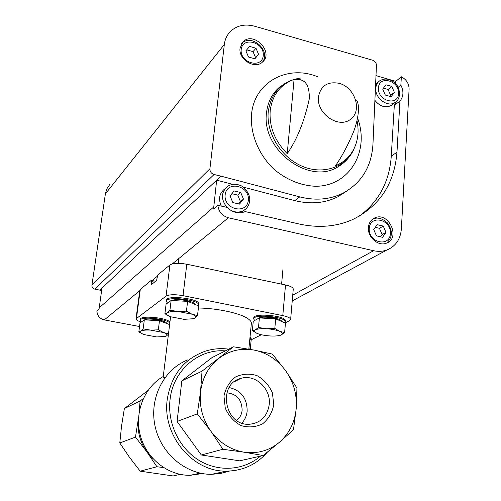 <?xml version="1.0" encoding="UTF-8"?>
<svg xmlns="http://www.w3.org/2000/svg" width="501" height="501" viewBox="0 0 501 501"><rect width="100%" height="100%" fill="white"/><g stroke="black" fill="none" stroke-linecap="round" stroke-linejoin="round"><path stroke-width="0.75" d="M346.498 191.244L337.881 196.755C324.88 203.224 310.507 204.508 294.757 200.607L299.748 196.893C315.636 200.851 330.128 199.573 343.223 193.06C361.622 182.834 371.535 166.608 372.951 144.388L376.439 65.456C376.357 62.926 375.092 61.178 372.65 60.226L254.583 26.202C244.732 23.647 236.572 25.507 230.109 31.782C226.884 35.233 224.955 39.454 224.335 44.451L209.919 168.749C209.875 171.618 211.265 173.534 214.077 174.498L220.941 176.139L101.96 288.113L99.016 309.361L96.887 311.221C97.351 315.812 99.812 318.705 104.289 319.895L139.541 326.527M232.74 184.368L216.664 180.16L213.551 209.055L217.835 205.304L227.103 207.433C232.765 212.7 238.808 214.09 245.227 211.604L299.059 223.978C318.523 228.237 336.428 226.74 352.773 219.507C379.771 206.005 394.5 183.566 396.967 152.198L399.942 101.02L394.306 105.423L391.268 156.174L396.967 152.198M217.835 205.304C218.661 211.723 222.168 215.881 228.35 217.766L373.608 250.719C378.286 251.746 382.714 251.508 386.891 249.999C395.64 246.335 400.462 239.34 401.357 229.013L409.104 89.147C409.01 83.648 406.424 79.521 401.351 76.766L400.869 85.089L398.088 87.337M401.351 76.766L395.746 81.369L375.913 75.601M395.602 83.717L395.746 81.369M368.404 227.51C368.849 222.901 370.947 219.695 374.71 217.904C388.582 211.184 401.144 238.207 386.403 243.179C378.355 246.699 367.396 237.186 368.404 227.51M400.869 85.089C403.881 91.301 403.568 96.612 399.942 101.02M109.957 184.274L107.295 188L105.504 193.104L91.927 285.119C91.833 287.192 92.804 288.538 94.839 289.146L99.824 290.129L101.96 288.113M294.081 79.408C300.694 78.97 309.743 79.515 309.299 98.803C304.345 121.386 296.987 139.673 287.223 153.65C274.786 141.069 269.112 126.753 270.196 110.696C272.312 95.015 280.278 84.581 294.081 79.408L287.223 153.65M356.731 100.494C360.563 106.462 357.614 123.083 352.203 134.938C346.942 147.069 341.363 157.345 335.47 165.768C344.212 162.218 350.575 156.155 354.551 147.576C358.171 139.347 358.992 130.398 357.025 120.735M240.067 48.127L242.991 41.89C253.425 30.636 274.329 52.185 262.543 61.992C254.965 69.745 238.213 59.481 240.067 48.127M299.748 196.893L220.941 176.139M101.609 290.524L99.824 290.129M358.91 216.401C378.631 201.953 389.421 181.876 391.268 156.174M396.761 101.121L394.306 105.423M294.757 200.607L243.091 187.08M375.537 84.274L378.449 81.876M392.771 104.302L391.294 105.46C385.388 108.241 379.902 106.519 374.848 100.3M224.68 188.965C219.313 193.298 218.192 199.016 221.323 206.105M240.987 212.768L243.386 210.783M394.375 92.366L391.776 86.429L385.952 84.794L382.708 89.097L385.307 95.058L391.156 96.68L394.375 92.366L390.648 95.359L388.075 89.46L391.776 86.429M389.916 96.342L390.648 95.359M388.075 89.46L383.415 88.157M372.606 219.15L372.819 219.056C377.416 217.008 382.25 218.267 387.336 222.839C392.916 230.485 392.69 237.23 386.659 243.079M383.265 226.095L377.159 224.661L373.746 229.539L376.458 235.865L382.582 237.286L385.97 232.395L383.265 226.095L379.451 228.324L375.28 227.348M380.578 236.823L382.138 234.581L385.97 232.395M382.138 234.581L379.451 228.324M239.516 204.12L232.815 202.561L230.084 195.966L234.061 190.956L240.743 192.528L243.467 199.091L239.516 204.12M238.645 203.913L240.455 201.615L237.756 195.096L231.875 193.712M237.756 195.096L240.743 192.528M240.455 201.615L243.467 199.091M255.986 48.215L249.636 46.424L245.878 50.82L248.496 57.014L254.871 58.786L258.604 54.377L255.986 48.215L253.03 51.634L246.717 49.862L249.636 46.424M254.777 58.761L258.604 54.377M255.623 57.759L253.03 51.634M246.717 49.862L245.885 50.839M141.288 322.043C137.8 321.003 136.04 319.939 136.015 318.861L166.044 296.122C169.288 294.438 174.949 294.287 183.034 295.659L282.783 315.617C287.85 316.707 290.467 317.991 290.624 319.463L289.509 320.678L285.038 322.913M261.365 334.731L250.738 340.035M136.015 318.861L139.829 290.173L140.299 289.403L151.252 280.36L151.534 281.593L151.108 284.869L156.6 280.403L157.746 274.999L169.933 264.935C173.171 263.063 178.788 262.831 186.792 264.24L285.52 284.956C290.536 286.096 293.116 287.474 293.26 289.083L290.624 319.463M151.252 280.36L155.573 281.236M163.263 376.47C144.263 387.273 134.143 412.461 140.324 435.507C146.38 458.578 167.96 475.681 190.18 475.324L202.379 473.551M170.578 316.789L163.088 377.886L164.986 377.597M187.612 359.943C164.034 369.281 149.298 397.644 154.878 425.268C160.257 452.917 185.314 474.503 211.391 474.334L220.603 473.508L229.464 471.059M228.788 349.153C220.878 348.089 213.138 348.727 205.567 351.082C184.099 358.754 171.329 374.823 167.271 399.272C161.898 435.144 192.672 472.211 226.734 471.122C243.079 470.777 256.618 464.458 267.359 452.178M139.103 412.492L140.111 400.969L143.286 398.602M138.545 417.483L138.376 418.692C137.017 430.735 139.823 441.75 146.787 451.733L135.47 437.097L138.376 418.692M163.476 467.565L156.926 466.744L146.787 451.733L152.567 458.271M260.464 456.123C243.887 470.489 218.593 472.468 198.816 460.237C179.026 448.038 167.209 422.907 170.064 399.472C173.146 370.27 198.722 348.652 225.344 350.888M147.914 390.542L124.361 408.559L121.568 425.906L119.789 442.984L129.458 457.25L140.192 471.178L173.133 475.95L180.141 474.359M140.111 400.969L124.361 408.559M135.47 437.097L119.789 442.984M156.926 466.744L140.192 471.178M263.125 455.522L239.697 460.839L201.333 454.989L177.078 421.473L181.832 380.873L211.942 357.639L233.453 346.805L202.053 371.135L200.5 392.026L197.288 413.882L210.94 431.311L222.901 449.278L244.05 452.196L263.125 455.522L279.401 442.283L293.48 429.745L296.216 408.459L296.949 388.043L285.633 370.69L272.387 354.101L253.944 350.049L233.453 346.805M181.832 380.873L202.053 371.135M177.078 421.473L197.288 413.882M201.333 454.989L222.901 449.278M285.633 370.69C277.354 359.568 266.789 352.685 253.944 350.049C241.012 347.807 229.276 350.606 218.73 358.447C208.41 366.694 202.335 377.886 200.5 392.026C199.135 406.292 202.611 419.387 210.94 431.311C219.651 442.928 230.685 449.885 244.05 452.196C257.414 453.994 269.2 450.693 279.401 442.283C289.29 433.54 294.895 422.262 296.216 408.459C297.149 394.631 293.617 382.044 285.633 370.69M273.778 404.608L272.381 392.765C269.043 385.231 263.933 379.52 257.044 375.637C249.623 373.333 242.465 373.771 235.57 376.946C229.521 381.674 225.657 388.043 223.972 396.053L225.268 408.121C228.656 415.843 233.879 421.654 240.943 425.556C248.521 427.779 255.742 427.203 262.599 423.833C268.53 418.955 272.256 412.548 273.778 404.608M198.39 308.002C217.534 308.253 240.38 313.257 247.97 318.705C250.337 320.333 251.471 321.886 251.37 323.364L251.358 323.483M241.851 423.082C244.895 419.794 246.661 415.817 247.156 411.164C247.125 398.214 241.131 390.342 229.176 387.549M236.697 420.445C239.835 417.915 241.645 414.54 242.127 410.319C241.864 399.71 236.779 393.886 226.865 392.847M269.225 404.514C271.198 388.544 254.94 373.614 240.712 378.455C217.227 384.048 224.567 425.794 249.06 424.297C260.564 423.182 267.284 416.588 269.225 404.514M151.534 281.593L154.421 282.176M262.392 317.29C267.371 316.557 272.243 317.02 277.009 318.686M254.658 320.496L253.688 318.924C253.187 313.676 286.466 316.795 285.282 321.892L284.775 322.801M253.688 318.924L253.788 317.885C253.293 312.618 286.559 315.73 285.376 320.853L285.282 321.892M284.612 332.583L285.451 323.095L275.688 318.861L259.393 317.941L253.262 321.247L252.335 330.673L255.31 329.865L258.478 327.485L266.563 328.744L274.811 328.443L279.671 331.299L284.612 332.583L281.299 334.906L278.888 335.614M257.501 318.962L258.297 318.26C262.436 315.592 281.737 318.21 281.543 321.404M274.811 328.443L275.688 318.861M258.478 327.485L259.393 317.941M257.232 333.472L256.105 332.952C253.988 331.787 253.725 330.76 255.31 329.865C257.489 328.856 261.24 328.481 266.563 328.744C271.937 329.107 276.308 329.959 279.671 331.299C282.708 332.664 283.253 333.866 281.299 334.906L280.391 335.25C277.955 335.958 274.529 336.196 270.108 335.958C264.885 335.601 260.595 334.774 257.232 333.472L252.335 330.673M249.968 337.655L251.064 339.158L250.556 339.96M250.062 336.678L251.158 338.188L251.064 339.158M248.865 348.84L250.281 349.028L251.145 340.198L249.767 339.647M148.127 319.168C153.149 318.536 158.015 319.137 162.725 320.972M141.338 322.011L140.174 320.352C139.741 316.106 167.109 318.655 169.801 323.12M140.174 320.352L140.305 319.362C139.873 315.104 167.234 317.647 169.927 322.124M169.626 324.598L159.475 320.728L144.326 319.845L140.011 322.97L138.827 331.931L140.875 331.167L143.142 328.919L150.632 330.115L158.335 329.833L163.533 332.539L167.992 333.641M144.651 319.863C148.803 317.634 166.871 320.596 166.595 323.446M168.442 334.211L166.451 335.952L164.472 336.653M158.335 329.833L159.475 320.728M143.142 328.919L144.326 319.845M143.048 334.192L138.827 331.931M163.533 332.539C166.833 333.829 167.804 334.969 166.451 335.952L165.274 336.44L156.719 336.941L144.05 334.58L141.846 333.603C140.267 332.677 139.942 331.869 140.875 331.167C142.453 330.215 145.71 329.865 150.632 330.115L163.533 332.539M175.594 299.755C180.56 299.172 185.389 299.742 190.073 301.47M167.453 303.13L166.338 301.326C166 295.772 200.081 299.748 198.697 305.09L198.377 305.81M166.338 301.326L166.47 300.262C166.132 294.688 200.206 298.665 198.816 304.026L198.697 305.09M197.519 315.605L198.628 305.911L187.606 301.37L171.129 300.468L166.088 304.12L164.885 313.751L167.29 312.793L169.933 310.232L178.08 311.49L186.447 311.159L191.921 314.19L197.519 315.605L194.714 318.11L192.127 319.024M171.599 300.494C176.684 298.183 194.62 301.176 194.851 304.357M186.447 311.159L187.606 301.37M169.933 310.232L171.129 300.468M170.108 316.607L164.885 313.751M191.921 314.19C195.384 315.655 196.311 316.964 194.714 318.11L193.192 318.742L183.961 319.337L170.384 316.713L168.574 315.887C166.526 314.728 166.1 313.695 167.29 312.793C169.125 311.678 172.72 311.246 178.08 311.49L191.921 314.19M228.35 217.766L172.319 263.889M157.314 276.239L152.104 280.535M139.76 290.693L104.289 319.895M213.608 207.076L99.104 307.915M224.335 44.451L105.373 193.874M318.404 97.15C320.584 85.828 327.497 81.212 339.146 83.31C355.328 87.437 362.668 111.36 350.143 119.626C338.037 128.6 316.632 113.558 318.404 97.15M354.952 146.668L353.311 150.419C344.588 168.023 321.905 175.125 301.289 165.862C280.641 156.763 266.031 132.696 268.26 111.579C271.335 92.059 282.207 80.855 300.876 77.974M209.919 168.749L91.927 285.119M214.077 174.498L94.839 289.146M373.608 250.719L292.734 295.158M357.608 118.173C370.039 151.484 349.141 186.829 314.954 186.259C300.218 185.414 286.578 179.765 274.034 169.313C258.554 154.677 249.993 133.617 251.546 114.309C254.257 81.97 287.931 64.178 317.991 76.91M344.638 161.948L337.918 166.864C309.161 185.502 261.059 149.599 266.526 112.725C267.772 101.847 272.25 93.199 279.965 86.773L290.254 80.648M378.412 87.894C379.201 74.856 399.51 80.642 398.627 93.549C398.013 106.607 377.478 100.977 378.412 87.894M375.806 88.189C376.076 84.907 377.422 82.414 379.833 80.705C385.15 77.793 390.36 78.751 395.477 83.579C399.904 87.393 401.739 98.591 395.026 102.53C387.668 107.734 374.692 98.096 375.806 88.189M396.416 101.453L391.294 105.46M369.243 228.487C370.114 214.253 391.387 219.344 390.423 233.435C389.747 247.676 368.229 242.772 369.243 228.487M229.214 209.305C234.224 212.556 239.09 212.931 243.805 210.439C247.187 208.303 249.129 205.178 249.63 201.064C250.863 193.499 242.947 185.677 239.754 185.251C235.351 183.648 231.287 184.011 227.573 186.353C220.972 192.365 220.778 199.385 226.997 207.408M240.931 212.775L246.185 208.566M248.333 200.231C249.993 185.646 226.721 180.072 225.156 194.814C223.433 209.612 246.999 214.979 248.333 200.231M241.194 49.511C242.616 36.053 264.747 42.366 263.232 55.674C262.017 69.144 239.622 63.001 241.194 49.511M136.485 318.166L140.299 289.403M166.044 296.122L169.933 264.935M183.034 295.659L186.792 264.24M282.783 315.617L285.52 284.956M344.582 161.998L337.918 166.864C344.669 162.888 349.798 157.408 353.311 150.419L354.551 147.576M386.891 249.999L292.233 300.919M337.881 196.755L343.223 193.06M374.71 217.904L372.819 219.056M242.991 41.89L241.801 43.318M241.695 43.487C251.596 33.079 271.329 50.883 262.443 62.08M190.18 475.324L200.225 473.132M211.391 474.334L226.734 471.122M251.37 323.364L248.834 349.128M234.255 381.793L240.712 378.455M281.606 284.136L282.94 269.4M141.846 333.603L141.37 333.403M178.287 263.313L178.876 258.497M193.192 318.742L193.574 318.686"/></g></svg>
